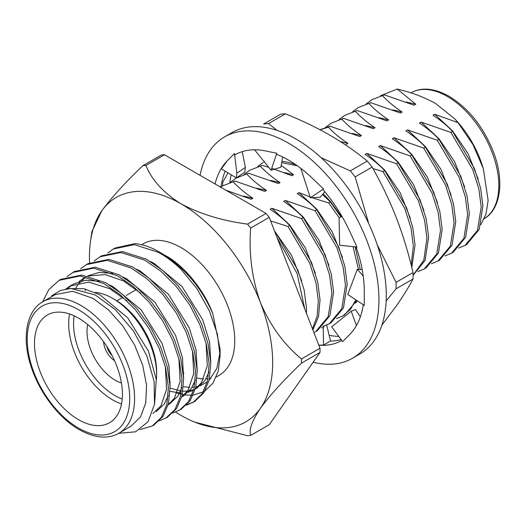 <?xml version="1.0" encoding="UTF-8"?>
<svg xmlns="http://www.w3.org/2000/svg" width="526" height="526" viewBox="0 0 526 526"><rect width="100%" height="100%" fill="white"/><g stroke="black" fill="none" stroke-linecap="round" stroke-linejoin="round"><path stroke-width="0.79" d="M313.148 362.204A127.838 73.804 -120 0 0 352.473 358.272A127.838 73.804 -120 0 0 372.066 255.84A127.838 73.804 -120 0 0 288.557 143.19A127.838 73.804 -120 0 0 224.635 136.859A127.838 73.804 -120 0 0 200.038 175.303M352.473 358.272L359.804 354.044A127.838 73.804 -120 0 0 379.397 251.606A127.838 73.804 -120 0 0 295.882 138.956A127.838 73.804 -120 0 0 231.966 132.624L224.635 136.859M341.946 216.37L339.073 217.974L339.645 245.215L357.003 247.095L350.513 233.044A107.107 61.838 -120 0 0 349.823 231.539A107.107 61.838 -120 0 0 322.905 189.459L323.575 188.972L313.082 178.985A107.107 61.838 -120 0 0 311.957 177.906A107.107 61.838 -120 0 0 288.557 160.114A107.107 61.838 -120 0 0 276.676 154.335L276.768 153.23L266.281 151.113A107.107 61.838 -120 0 0 265.15 150.883A107.107 61.838 -120 0 0 235.004 154.808A107.107 61.838 -120 0 0 234.977 154.822L234.465 153.52L227.988 160.095A107.107 61.838 -120 0 0 227.285 160.792A107.107 61.838 -120 0 0 215.068 183.982M362.19 269.628L357.272 269.319L347.798 294.527L364.288 305.396L364.281 292.653A107.107 61.838 -120 0 0 364.288 291.292A107.107 61.838 -120 0 0 356.095 246.996M360.349 316.856L355.53 309.617L351.204 311.208L331.689 326.843L342.643 341.611L349.126 335.036A107.107 61.838 -120 0 0 349.823 334.345A107.107 61.838 -120 0 0 363.308 304.751M318.822 345.207A107.107 61.838 -120 0 0 341.815 340.486M318.795 345.141L323.543 345.095L330.236 341.104A107.107 61.838 -120 0 0 341.144 339.586M227.285 160.792L221.387 168.833L236.292 177.926L236.871 173.225L234.465 153.52M225.187 171.154A107.107 61.838 -120 0 0 221.019 186.881M323.575 188.972L310.347 197.743L300.833 168.359M310.347 197.743L320.137 197.263L324.858 191.773M254.577 149.792L271.087 170.246L280.877 167.229L282.686 156.991M271.087 170.246L276.768 153.23M236.871 173.225L245.366 167.413L242.256 151.626M245.366 167.413L244.794 172.114L236.292 177.926M220.959 186.921L220.703 186.474M330.598 341.098L326.679 325.101M324.338 325.988L323.201 327.639L323.543 345.095M323.201 327.639L321.432 327.79M351.204 311.208L356.437 325.528M357.272 269.319L363.216 275.979M321.189 157.741L350.309 170.865A122.65 70.813 -120 0 1 355.155 176.887L372.112 167.097A122.65 70.813 -120 0 0 367.273 161.074C356.049 151.804 343.656 143.21 330.085 135.287C316.376 127.456 301.49 120.303 285.434 113.82A122.65 70.813 -120 0 0 282.988 113.978A122.65 70.813 -120 0 0 280.588 114.254L263.631 124.044A122.65 70.813 -120 0 1 266.024 123.768A122.65 70.813 -120 0 1 268.47 123.61L277.064 130.376M281.897 161.449A83.621 48.28 60 0 1 295.737 164.658M357.285 300.78A83.621 48.28 60 0 1 355.622 303.055M297.328 165.769L282.061 162.744M231.151 174.79A108.139 62.436 -120 0 0 229.842 182.404M329.171 335.286A108.139 62.436 -120 0 0 338.777 336.397M228.014 172.876L222.708 182.259A122.65 70.813 -120 0 0 222.662 185.869M285.434 113.82L268.47 123.61M350.309 170.865L367.273 161.074M413.035 279.017L396.071 288.807A122.65 70.813 -120 0 0 396.071 282.357L413.035 272.56A122.65 70.813 -120 0 1 413.035 279.017C408.63 287.327 403.054 296.309 396.308 305.968L381.85 325.226M396.071 288.807L386.143 301.056M372.112 167.097C381.337 183.239 389.398 200.104 396.308 217.672C403.067 235.286 408.643 253.585 413.035 272.56M355.155 176.887L368.378 222.334M377.234 244.794L396.071 282.357M87.737 324.595A39.72 22.934 -120 0 0 115.095 380.14A39.72 22.934 -120 0 0 121.434 382.961M121.526 403.975A62.193 35.906 60 0 1 112.656 399.898A62.193 35.906 60 0 1 69.583 314.015M95.259 292.443A62.193 35.906 60 0 1 112.656 298.341L112.656 298.341A62.193 35.906 60 0 1 156.63 374.512A62.193 35.906 60 0 1 156.347 380.094M115.095 299.754L112.656 298.341L115.095 299.754A58.734 33.914 -120 0 1 156.63 371.691L156.63 374.512M74.179 315.863A58.734 33.914 -120 0 0 115.095 395.67A58.734 33.914 -120 0 0 122.216 399.07M78.453 318.092A62.193 35.906 -120 0 0 47.36 315.008A62.193 35.906 -120 0 0 37.826 364.84A62.193 35.906 -120 0 0 78.453 419.643A62.193 35.906 -120 0 0 109.546 422.726A62.193 35.906 -120 0 0 119.08 372.895A62.193 35.906 -120 0 0 78.453 318.092M118.863 433.22L131.079 426.165L140.462 416.967L145.768 402.903L146.544 385.177L142.717 365.32L134.617 345.036L122.939 326.081L108.698 310.077L93.109 298.406L72.562 291.259L55.145 294.645L42.928 301.694A75.935 43.842 60 0 1 80.892 305.455A75.935 43.842 60 0 1 130.501 372.369A75.935 43.842 60 0 1 118.863 433.22C107.975 439.374 94.746 438.178 79.17 429.63C58.991 418.262 39.443 392.679 31.152 366.688C21.172 337.179 26.911 310.215 42.928 301.694M42.645 301.858L48.793 289.655L59.043 280.332L60.694 279.385L81.694 275.052L105.594 282.672L121.67 293.653L137.266 309.097L150.706 327.606L160.752 347.167L167.314 367.036L170.069 386.498L168.511 403.475L163.014 416.382L153.855 425.074L152.205 426.021L139.916 429.604M59.043 280.332L80.044 275.999L103.951 283.619L120.02 294.606L135.616 310.051L149.062 328.559L159.108 348.113L165.67 367.983L168.419 387.452L166.86 404.428L161.37 417.335L152.205 426.021M180.951 269.194A86.376 49.871 -120 0 0 159.016 251.829A86.376 49.871 -120 0 0 134.82 243.63L114.984 248.042L113.333 248.989L134.334 244.656L158.241 252.276C165.802 256.34 173.37 261.974 180.951 269.194L196.882 288.623L209.387 310.879L217.35 333.938L220.092 355.701L218.27 371.067L212.912 383.257L204.384 391.475L193.206 395.144M94.18 260.916L101.413 255.873L122.413 251.54L146.313 259.16L162.389 270.147L177.985 285.592L191.425 304.1L201.471 323.654L208.033 343.524L210.781 362.993L209.223 379.969L203.733 392.876L194.574 401.562L186.506 405.158M193.739 402.022L187.197 404.448M99.762 256.826L120.763 252.493L144.67 260.114L160.739 271.094L176.335 286.538L189.781 305.047L199.821 324.608L206.389 344.477L209.138 363.939L207.579 380.916L202.083 393.829L192.924 402.515M80.609 268.753L87.835 263.71L108.836 259.377L132.743 266.998L148.819 277.978L164.408 293.423L177.854 311.931L187.9 331.492L194.462 351.361L197.211 370.823L195.652 387.8L190.162 400.713L180.997 409.399L172.936 412.995M86.192 264.663L107.192 260.331L131.092 267.951L147.168 278.931L162.764 294.376L176.203 312.885L186.25 332.445L192.812 352.315L195.567 371.777L194.009 388.753L188.512 401.66L179.353 410.352M67.032 276.584L74.265 271.548L95.265 267.215L119.172 274.835L135.241 285.815L150.837 301.26L164.283 319.769L174.323 339.329L180.891 359.199L183.64 378.661L182.081 395.637L176.585 408.551L167.426 417.236L159.365 420.833M72.621 272.501L93.615 268.168L117.522 275.782L133.597 286.769L149.193 302.213L162.633 320.722L172.679 340.283L179.241 360.152L181.989 379.614L180.431 396.591L174.941 409.498L165.775 418.19M107.751 253.078L113.333 248.989M118.718 433.299L135.557 431.813L148.01 421.76L154.512 404.277L154.111 381.422L146.846 355.918L133.466 330.953L115.457 309.722L95.127 294.915L70.938 288.465L60.385 290.477L51.561 295.921M220.092 355.701L220.092 349.086L212.78 313.621C201.162 287.183 183.929 266.984 161.074 253.013L159.016 251.829M191.918 395.25L184.955 394.967M184.153 394.848L176.059 392.777M169.793 381.922L170.358 382.205M183.469 386.715L189.735 387.399M192.036 387.366L194.364 387.162M195.856 386.932L198.427 386.334M200.393 385.696L207.349 381.817M209.151 380.272L216.811 368.509L220.019 352.288M106.785 346.391A12.506 7.219 -120 0 0 112.084 355.569M141.639 244.708L143.092 243.867A75.935 43.842 60 0 1 181.062 247.628A75.935 43.842 60 0 1 230.664 314.541A75.935 43.842 60 0 1 219.026 375.386L216.291 376.964M210.979 378.385A75.935 43.842 60 0 1 209.532 378.628M208.04 378.805A75.935 43.842 60 0 1 205.968 378.93M203.634 378.911A75.935 43.842 60 0 1 197.099 378.056M183.955 373.204A75.935 43.842 60 0 1 183.245 372.835M212.78 313.621C204.279 290.385 184.284 265.932 166.4 256.096L163.816 254.663M380.397 95.798L397.229 89.052C411.424 92.385 424.147 97.152 435.403 103.352L454.786 118.876L458.074 122.696L472.966 144.617L483.302 168.517L488.135 200.584L485.965 214.049L480.843 224.681M454.786 118.876L456.502 120.756A72.785 42.021 60 0 1 482.349 165.526L483.302 168.517M450.848 132.414L472.67 169.385L478.87 188.959L481.211 206.863L477.509 230.414L465.043 245.405L466.74 244.432L479.206 229.441L482.907 205.883L480.567 187.979L474.367 168.405L452.551 131.434L450.848 132.414L421.129 122.085L419.426 123.058C426.954 128.048 433.47 133.453 438.973 139.265L437.277 140.245L407.551 129.915L405.855 130.895C413.383 135.886 419.899 141.284 425.402 147.102L423.706 148.082L393.981 137.753L392.284 138.732C399.813 143.723 406.328 149.121 411.832 154.94L410.135 155.92L380.41 145.59L378.713 146.57C386.242 151.554 392.758 156.958 398.254 162.777L396.558 163.757L366.832 153.428L365.136 154.407C372.664 159.391 379.18 164.796 384.684 170.615L382.987 171.588L372.941 168.557M366.306 103.793L371.882 99.723L384.335 94.864L414.061 105.193L415.757 104.214L397.229 89.052M384.335 94.864L371.882 99.723M453.175 252.263L465.635 237.272L469.337 213.714L466.996 195.817L460.796 176.236L438.973 139.265M352.736 111.63L358.305 107.56L370.758 102.701L400.483 113.031L402.18 112.051C394.651 107.067 388.135 101.663 382.639 95.844M370.758 102.701L358.305 107.56M437.895 261.08L439.591 260.1L452.064 245.109L455.766 221.551L453.425 203.654L447.225 184.074L425.402 147.102M339.165 119.468L344.734 115.391L357.187 110.539L386.912 120.868L388.609 119.889C381.08 114.898 374.565 109.5 369.061 103.681M357.187 110.539L344.734 115.391M410.135 155.92L431.951 192.891L438.151 212.465L440.492 230.368L436.79 253.92L424.331 268.911L426.021 267.938L438.487 252.94L442.195 229.389L439.854 211.485L433.648 191.911L411.832 154.94M325.587 127.305L331.163 123.229L343.616 118.376L373.342 128.706L375.038 127.726C367.51 122.736 360.994 117.337 355.491 111.519M343.616 118.376L331.163 123.229M413.081 275.394L425.08 260.383L428.618 237.226L426.277 219.322L420.077 199.749L398.254 162.777M320.071 129.777L328.349 127.187L330.045 126.207L359.771 136.536L361.467 135.557C353.939 130.573 347.423 125.168 341.92 119.356M330.045 126.207L319.953 129.712M411.799 267.451L415.047 245.063L412.706 227.16L406.506 207.586L384.684 170.615M322.51 194.502L330.394 201.958L328.697 202.937L311.971 197.664M355.806 299.807L350.461 309.38L342.899 315.929L344.583 314.956L356.832 300.484M360.271 269.503L355.168 246.898M340.973 216.916L330.394 201.958M310.991 197.316L298.972 192.608L297.275 193.588C304.804 198.572 311.32 203.976 316.823 209.789L315.127 210.768L285.401 200.439L283.705 201.419C291.233 206.409 297.749 211.814 303.252 217.626L301.556 218.606L271.83 208.276L270.134 209.256C277.662 214.246 284.171 219.644 289.675 225.463L287.978 226.443L270.607 220.946M244.156 174.323L249.725 170.246L262.178 165.388L268.858 167.367M271.751 168.267L291.904 175.717L293.6 174.737L281.206 165.355M262.178 165.388L249.725 170.246M329.315 323.773L331.012 322.793L343.485 307.795L347.186 284.244L344.846 266.34L338.639 246.766L316.823 209.789M230.585 182.154L236.154 178.084L248.607 173.225L278.333 183.554L280.029 182.575C272.501 177.591 265.985 172.186 260.482 166.367M248.607 173.225L236.154 178.084M315.745 331.604L317.441 330.624L329.907 315.633L333.609 292.075L331.268 274.178L325.068 254.597L303.252 217.626M220.591 187.171L222.583 185.915L235.037 181.062L264.762 191.392L266.458 190.412C258.93 185.428 252.414 180.024 246.911 174.205M235.037 181.062L222.583 185.915M312.898 329.933L318.546 316.481L320.038 299.912L317.697 282.015L311.497 262.435L289.675 225.463M225.759 190.156L251.185 199.229L252.881 198.249C245.353 193.259 238.837 187.861 233.34 182.042M306.428 313.266L306.467 307.749L304.127 289.846L297.926 270.272L276.104 233.301L275.532 233.629M465.043 245.405L458.639 248.055M415.757 104.214L406.282 102.044M464.603 186.875L454.503 161.469L438.914 138.667L421.129 122.085M437.277 140.245L459.099 177.216L465.3 196.796L467.64 214.693L463.939 238.252L451.479 253.243L445.068 255.886M402.18 112.051L392.712 109.881M451.032 194.712L440.926 169.306L425.343 146.504L407.551 129.915M423.706 148.082L445.529 185.053L451.729 204.634L454.07 222.531L450.368 246.089L437.902 261.074L431.498 263.723M388.609 119.889L379.141 117.712M437.461 202.549L427.355 177.137L411.773 154.342L393.981 137.753M424.331 268.911L417.92 271.561M375.038 127.726L365.563 125.55M423.89 210.387L413.784 184.974L398.195 162.172L380.41 145.59M396.558 163.757L418.38 200.728L424.581 220.302L426.921 238.206L423.811 260.238L413.081 275.236M361.467 135.557L351.993 133.387M410.313 218.218L400.214 192.812L384.624 170.01L366.832 153.428M382.987 171.588L404.81 208.566L411.01 228.139L413.351 246.043L411.214 265.084M346.193 144.374L347.89 143.394C340.361 138.41 333.846 133.006 328.349 127.187M347.89 143.394L340.296 141.487M356.023 249.567L355.3 246.911M341.532 216.6L330.335 201.353L323.174 193.732M328.697 202.937L339.263 217.869M353.058 246.668L358.449 269.391M342.899 315.929L336.489 318.578M257.727 166.486L263.296 162.409M293.6 174.737L284.132 172.567M342.452 257.398L332.347 231.992L316.764 209.19L298.972 192.608M315.127 210.768L336.942 247.746L343.149 267.32L345.49 285.217L341.788 308.775L329.322 323.766L322.918 326.416M280.029 182.575L270.555 180.405M328.881 265.236L318.776 239.83L303.186 217.028L285.401 200.439M301.556 218.606L323.372 255.577L329.572 275.157L331.913 293.054L328.211 316.613L315.751 331.604L313.917 332.563M266.458 190.412L256.984 188.242M315.304 273.073L305.205 247.667L289.616 224.865L271.83 208.276M287.978 226.443L309.801 263.414L316.001 282.988L318.342 300.892L317.145 316.106L312.477 328.868M252.881 198.249L243.413 196.073M301.733 280.91L291.634 255.498L274.467 230.894M277.143 237.791L297.072 273.369L304.778 309.012M145.926 165.473A148.141 85.528 -120 0 0 142.77 165.756L161.318 155.052A148.141 85.528 60 0 1 164.474 154.769L145.926 165.473C151.797 180.089 163.507 192.878 181.062 203.838C200.031 213.97 222.182 220.736 247.509 224.122L266.057 213.418A148.141 85.528 60 0 1 269.207 217.337L250.659 228.047A148.141 85.528 -120 0 0 247.509 224.122M175.658 412.114A129.56 74.804 -120 0 0 181.062 415.415A129.56 74.804 -120 0 0 194.771 422.141L247.509 435.699A148.141 85.528 -120 0 0 250.659 435.416L269.207 424.712L319.999 352.453L301.457 363.157A148.141 85.528 -120 0 0 301.457 358.956L319.999 348.245A148.141 85.528 60 0 1 319.999 352.453M266.057 213.418L164.474 154.769M250.659 228.047C248.713 253.65 251.961 278.484 260.403 302.542C270.252 325.679 283.941 344.484 301.457 358.956M319.999 348.245L269.207 217.337M301.457 363.157C283.987 379.805 270.298 394.862 260.403 408.327C251.974 420.918 248.732 429.946 250.659 435.416M194.771 422.141A129.56 74.804 -120 0 0 260.403 408.327A129.56 74.804 -120 0 0 260.403 302.542A129.56 74.804 -120 0 0 181.062 203.838A129.56 74.804 -120 0 0 101.722 210.926A129.56 74.804 -120 0 0 90.479 241.5L91.853 231.795L101.722 210.926C111.571 197.513 125.26 182.456 142.77 165.756M478.18 179.037L468.074 153.631L452.485 130.829L434.7 114.247L433.003 115.227C440.532 120.211 447.047 125.615 452.551 131.434M458.074 122.696L434.7 114.247M90.479 241.5A129.56 74.804 -120 0 0 89.591 262.77M65.408 289.438L70.182 285.966L88.749 282.1L109.862 288.741L127.042 300.905M165.315 366.55L166.597 389.214L160.884 405.96L152.895 413.561M78.979 281.601L83.759 278.136M88.256 276.038L105.134 274.572L123.432 280.904L140.62 293.074M178.886 358.712L180.168 381.376L174.454 398.123L168.675 404.27M192.463 350.875L193.746 373.539L188.025 390.285L182.246 396.433M206.034 343.044L207.316 365.702L201.603 382.455L195.817 388.596M193.686 390.009L188.144 392.317M181.135 393.205L170.076 391.324M68.452 288.61L83.68 288.682L99.684 294.619L127.66 317.77L148.437 351.151L156.255 379.325L154.611 403.6M67.499 288.715L71.917 285.046M70.182 285.966L73.574 284.014L85.508 280.213L99.309 281.305M109.447 284.882L113.254 286.782L141.231 309.932L162.015 343.314L168.918 365.662L170.069 386.564M168.241 395.585L164.276 404.001L156.288 411.602M75.415 288.629L78.072 284.402L85.488 277.215M87.632 275.907L99.375 272.35L112.88 273.467M123.018 277.051L126.825 278.944L154.802 302.095L175.585 335.476L182.489 357.831L183.64 378.727M181.812 387.747L177.847 396.163L169.859 403.764L168.189 404.731M85.186 290.694L85.626 289.109M136.596 269.213L140.403 271.107L168.373 294.258L189.156 327.645L196.066 349.994L197.211 370.889M195.389 379.91L191.418 388.333L183.436 395.927L181.759 396.893M150.166 261.376L153.973 263.27L181.95 286.42L202.734 319.808L209.637 342.156L210.788 363.058M208.96 372.079L204.995 380.495L197.007 388.089L195.33 389.056M193.785 389.628L189.544 390.811M187.46 391.107L182.949 391.199M181.457 391.081L170.102 388.142M103.629 341.775A16.24 9.376 -120 0 0 114.366 360.52L114.444 360.474M78.453 428.046A72.476 41.843 -120 0 0 129.698 398.458A72.476 41.843 -120 0 0 78.453 309.689A72.476 41.843 -120 0 0 27.201 339.277A72.476 41.843 -120 0 0 78.453 428.046M484.301 218.586A72.785 42.021 -120 0 0 494.749 160.088A72.785 42.021 -120 0 0 447.356 96.455A72.785 42.021 -120 0 0 410.964 92.852C421.398 86.935 434.101 88.079 449.079 96.284C469.277 108.777 484.321 128.015 494.21 154.019C504.927 183.278 499.588 210.578 483.742 218.915M264.039 161.173L264.552 161.817M136.418 289.537L126.24 295.415M122.847 297.374L116.871 300.819M451.466 253.243L453.162 252.263"/></g></svg>
